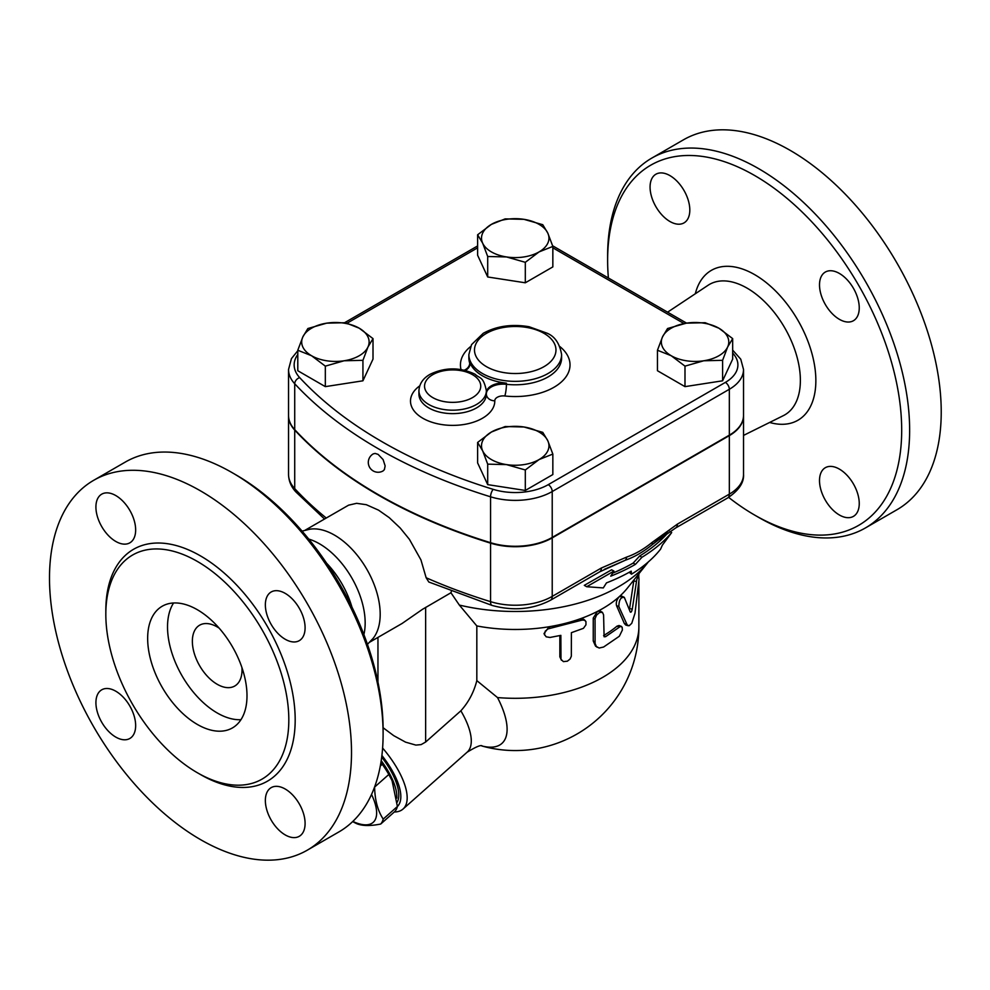 <?xml version="1.0" encoding="UTF-8"?>
<svg xmlns="http://www.w3.org/2000/svg" width="990" height="990" viewBox="0 0 990 990"><rect width="100%" height="100%" fill="white"/><g stroke="black" fill="none" stroke-linecap="round" stroke-linejoin="round"><path stroke-width="1.49" d="M839.371 514.986A28.104 16.224 60 0 1 821.019 490.223A28.104 16.224 60 0 1 825.326 467.701A28.104 16.224 60 0 1 839.371 469.099A28.104 16.224 60 0 1 857.736 493.849A28.104 16.224 60 0 1 853.429 516.372A28.104 16.224 60 0 1 839.371 514.986M859.246 307.853A28.104 16.224 60 0 1 853.429 320.723A28.104 16.224 60 0 1 831.773 313.187A28.104 16.224 60 0 1 819.51 284.91A28.104 16.224 60 0 1 825.326 272.052A28.104 16.224 60 0 1 846.982 279.576A28.104 16.224 60 0 1 859.246 307.853M669.933 175.614A28.104 16.224 60 0 1 688.298 200.376A28.104 16.224 60 0 1 683.991 222.899A28.104 16.224 60 0 1 669.933 221.5A28.104 16.224 60 0 1 651.581 196.738A28.104 16.224 60 0 1 655.887 174.228A28.104 16.224 60 0 1 669.933 175.614M607.625 260.407L607.625 255.828A213.555 123.292 60 0 1 651.853 158.066A213.555 123.292 60 0 1 758.625 168.634A213.555 123.292 60 0 1 898.14 356.821A213.555 123.292 60 0 1 865.421 527.942A213.555 123.292 60 0 1 758.625 517.374L754.652 515.072A207.937 120.05 -120 0 0 901.692 430.192A207.937 120.05 -120 0 0 754.652 175.515A207.937 120.05 -120 0 0 607.625 260.407A207.937 120.05 -120 0 0 608.38 277.98M728.628 497.376A207.937 120.05 -120 0 0 754.652 515.072M651.853 158.066L683.447 139.825A213.555 123.292 60 0 1 790.218 150.393A213.555 123.292 60 0 1 929.734 338.58A213.555 123.292 60 0 1 897.014 509.702L865.409 527.955M95.919 702.677A28.104 16.224 60 0 1 101.735 689.807A28.104 16.224 60 0 1 123.391 697.344A28.104 16.224 60 0 1 135.655 725.62A28.104 16.224 60 0 1 129.839 738.478A28.104 16.224 60 0 1 108.182 730.954A28.104 16.224 60 0 1 95.919 702.677M285.219 834.916A28.104 16.224 60 0 1 266.867 810.154A28.104 16.224 60 0 1 271.173 787.644A28.104 16.224 60 0 1 285.219 789.03A28.104 16.224 60 0 1 303.584 813.792A28.104 16.224 60 0 1 299.277 836.303A28.104 16.224 60 0 1 285.219 834.916M305.093 627.796A28.104 16.224 60 0 1 299.277 640.654A28.104 16.224 60 0 1 277.621 633.13A28.104 16.224 60 0 1 265.357 604.853A28.104 16.224 60 0 1 271.173 591.983A28.104 16.224 60 0 1 292.83 599.519A28.104 16.224 60 0 1 305.093 627.796M115.781 495.557A28.104 16.224 60 0 1 134.145 520.319A28.104 16.224 60 0 1 129.839 542.829A28.104 16.224 60 0 1 115.781 541.443A28.104 16.224 60 0 1 97.428 516.681A28.104 16.224 60 0 1 101.735 494.159A28.104 16.224 60 0 1 115.781 495.557M505.16 218.889L523.957 219.335L542.768 224.705L547.804 233.108L552.841 246.423L539.08 251.906A33.722 19.466 0 0 0 547.804 233.108A33.722 19.466 0 0 0 523.957 219.335A33.722 19.466 0 0 0 491.387 224.383L505.16 218.889M345.473 322.715L359.246 328.21L373.007 338.617L367.971 347.007A33.722 19.466 0 0 0 359.246 328.21A33.722 19.466 0 0 0 326.675 323.161L345.473 322.715M362.934 360.323L344.124 360.768A33.722 19.466 0 0 0 367.971 347.007L362.934 360.323L362.934 380.804L373.007 359.098L373.007 338.617M552.841 246.423L552.841 266.904L525.306 282.793L487.699 276.977L487.699 256.497L482.662 243.181A33.722 19.466 0 0 0 506.509 256.942L487.699 256.497M525.306 282.793L525.306 262.313L506.509 256.942A33.722 19.466 0 0 0 539.08 251.906L525.306 262.313M362.934 380.804L325.326 386.632L297.792 370.73L297.792 350.25L302.829 336.934L307.865 328.532L326.675 323.161A33.722 19.466 0 0 0 302.829 336.934A33.722 19.466 0 0 0 311.553 355.732L297.792 350.25M325.326 386.632L325.326 366.139L311.553 355.732A33.722 19.466 0 0 0 344.124 360.768L325.326 366.139M93.728 480.286L125.322 462.058A213.555 123.292 60 0 1 232.093 472.626A213.555 123.292 60 0 1 232.106 472.626A213.555 123.292 60 0 1 383.105 734.184A213.555 123.292 60 0 1 338.877 831.934L307.284 850.175A213.555 123.292 60 0 1 93.728 726.883A213.555 123.292 60 0 1 93.728 480.286A213.555 123.292 60 0 1 200.5 490.867A213.555 123.292 60 0 1 340.015 679.053A213.555 123.292 60 0 1 307.284 850.175M236.065 474.928L232.093 472.626L236.078 474.928A207.937 120.05 -120 0 0 236.065 474.928A207.937 120.05 -120 0 1 383.105 729.593L383.105 734.184M197.332 561.417A129.393 74.708 60 0 1 281.853 675.44A129.393 74.708 60 0 1 262.028 779.13A129.393 74.708 60 0 1 132.635 704.435A129.393 74.708 60 0 1 132.623 555.006A129.393 74.708 60 0 1 197.332 561.417M302.086 531.11L310.118 529.167A64.622 37.311 60 0 1 334.484 535.107A64.622 37.311 60 0 1 374.505 585.498A64.622 37.311 60 0 1 373.143 638.34L367.451 644.317M308.744 539.08A64.622 37.311 60 0 1 319.461 543.782A64.622 37.311 60 0 1 363.887 634.578M241.956 667.656A35.12 20.283 60 0 1 234.754 686.021A35.12 20.283 60 0 1 199.633 665.738A35.12 20.283 60 0 1 199.633 625.185A35.12 20.283 60 0 1 217.194 626.918A35.12 20.283 60 0 1 219.137 628.13M240.954 719.693A70.253 40.553 60 0 1 182.073 675.873A70.253 40.553 60 0 1 173.572 602.984M197.332 609.716A70.253 40.553 60 0 1 243.218 671.616A70.253 40.553 60 0 1 232.452 727.91A70.253 40.553 60 0 1 162.199 687.345A70.253 40.553 60 0 1 162.199 606.239A70.253 40.553 60 0 1 197.332 609.716M326.638 563.248A64.622 37.311 60 0 1 351.896 606.994M373.267 453.878L375.123 453.432L378.131 454.385L383.105 459.583L385.147 465.931L384.392 469.607L383.105 470.906A9.838 9.838 0 0 1 369.617 467.342A9.838 9.838 0 0 1 373.267 453.878M624.405 597.514C620.879 596.797 619.01 599.804 618.824 606.548L627.239 625.024L629.182 625.73L631.769 623.292L634.998 613.255L639.008 579.62L638.637 574.93L636.768 579.596L632.276 609.184C631.632 611.808 630.939 612.711 630.222 611.919L624.319 597.341L621.225 595.893M628.217 625.742L625.754 625.037L624.306 623.44L616.523 605.62C615.83 602.514 616.77 599.519 619.332 596.599L621.98 596.698M629.405 609.716L633.922 579.954M549.97 637.461L546.171 636.817L544.475 634.454L545.243 631.175L548.014 628.898L582.071 620.099L584.385 620.161L585.956 621.584L585.956 624.814L583.444 628.328L571.379 632.684L571.329 656.234L570.091 659.018L567.369 661.196L563.384 661.617L560.996 659.315L560.86 635.357L549.97 637.461M544.673 635.085L544.03 633.538L549.19 626.732A123.639 71.379 0 0 0 579.954 618.911L583.692 619.294L585.276 620.668M561.441 660.243L559.845 656.791L559.845 635.58M603.591 614.901L602.477 612.389L599.668 612.439L596.525 615.149L595.052 618.701L595.089 643.426L596.351 646.47L599.148 648.029L603.591 647.027L619.319 636.261L622.388 630.011L622.153 627.153L620.445 626.41L605.62 636.669L604.098 636.78L603.591 614.901M597.279 647.299L595.522 646.111L593.245 641L593.245 618.057L597.527 611.362L600.485 611.177L602.452 612.377M603.591 635.555L603.615 635.543A123.639 71.379 0 0 0 617.005 626.163L619.01 625.507L621.398 626.398M581.427 620.297L579.954 618.911A123.639 71.379 0 0 0 597.527 611.362A123.639 71.379 0 0 0 619.332 596.599A123.639 71.379 0 0 0 627.487 587.998L647.905 562.468A146.112 84.36 0 0 0 648.339 561.924M369.765 642.139L402.126 623.452L422.532 609.296L450.945 592.75L459.335 605.063L476.821 625.94A123.639 71.379 0 0 0 549.19 626.732L549.97 628.291M476.821 625.94L476.821 680.613L497.512 697.566A123.639 71.379 0 0 0 638.872 626.918L638.872 581.043M662.31 545.243L671.69 532.558A174.364 100.671 180 0 1 641.928 557.283L635.407 564.374A169.946 98.121 180 0 1 610.743 576.155L613.924 571.106L586.686 586.724L603.294 587.924L606.486 582.875A164.043 94.706 0 0 0 631.224 571.143L631.484 574.2A159.613 92.157 0 0 0 660.615 549.104L662.31 545.243M613.924 571.106L611.634 569.794L584.298 585.35L586.686 586.724M635.407 564.374L633.154 563.087L639.676 555.996A171.196 98.839 0 0 0 667.644 533.14M612.637 573.161A166.766 96.278 0 0 0 633.154 563.087M641.928 557.283L639.676 555.996M671.69 532.558L669.945 531.556M631.484 574.2L629.195 572.294M352.824 821.428A51.987 21.223 -131.6 0 0 371.535 794.438M374.579 787.001A58.311 23.809 48.4 0 1 374.616 787.075C374.876 800.056 377.735 810.723 383.204 819.089A58.311 23.809 48.4 0 1 380.704 824.039C369.963 826.167 361.82 825.969 356.289 823.482A58.311 23.809 48.4 0 1 352.675 821.589M380.704 824.039L394.911 811.441A58.311 23.809 -131.6 0 0 397.411 806.491L391.966 780.17A51.987 21.223 -131.6 0 0 381.076 761.483M392.622 781.704L388.822 774.477A58.311 23.809 -131.6 0 0 382.276 764.292L380.952 762.3M381.2 760.666A53.386 21.792 48.4 0 1 396.804 798.101M382.276 764.292L380.296 766.05M388.822 774.477L374.616 787.075M381.893 755.469A56.195 22.943 48.4 0 1 397.398 806.504L383.204 819.089M381.695 757.09A53.386 21.792 48.4 0 1 397.188 802.197M703.791 360.768L684.993 366.139L671.22 355.732A33.722 19.466 0 0 0 703.791 360.768A33.722 19.466 0 0 0 727.638 347.007L722.601 360.323L703.791 360.768M657.459 350.25L662.496 336.934A33.722 19.466 0 0 0 671.22 355.732L657.459 350.25L657.459 370.73L684.993 386.632L684.993 366.139M667.532 328.532L686.342 323.161A33.722 19.466 0 0 0 662.496 336.934L667.532 328.532M718.913 328.21L732.674 338.617L727.638 347.007A33.722 19.466 0 0 0 718.913 328.21A33.722 19.466 0 0 0 686.342 323.161L705.14 322.715L718.913 328.21M482.662 450.834L477.625 442.443L491.387 432.036A33.722 19.466 0 0 0 482.662 450.834A33.722 19.466 0 0 0 506.509 464.607L487.699 464.149L482.662 450.834M505.16 426.542L523.957 426.987A33.722 19.466 0 0 0 491.387 432.036L505.16 426.542M542.768 432.358L547.804 440.76A33.722 19.466 0 0 0 523.957 426.987L542.768 432.358M539.08 459.558L525.306 469.965L506.509 464.607A33.722 19.466 0 0 0 539.08 459.558A33.722 19.466 0 0 0 547.804 440.76L552.841 454.076L539.08 459.558M722.601 360.323L722.601 380.804L732.674 359.098L732.674 338.617M722.601 380.804L684.993 386.632M552.841 454.076L552.841 474.557L525.306 490.458L525.306 469.965M525.306 490.458L487.699 484.63L487.699 464.149M487.699 484.63L477.625 462.924L477.625 442.443M477.625 234.779L491.387 224.383A33.722 19.466 0 0 0 482.662 243.181L477.625 234.779L477.625 255.272L487.699 276.977M743.527 415.614A48.46 27.98 180 0 1 743.527 415.85A48.46 27.98 180 0 1 729.333 435.625L552.222 537.879A52.309 30.207 180 0 1 490.557 543.151A477.687 275.789 180 0 1 294.723 430.093A52.309 30.207 180 0 1 288.536 415.85A52.309 30.207 180 0 1 288.536 415.614M486.362 392.547A16.855 9.739 180 0 1 506.422 383.167L506.422 384.306A8.427 1.312 -83.6 0 1 504.826 395.975A54.797 31.63 0 0 0 561.305 382.029A54.797 31.63 0 0 0 559.882 346.574M465.486 370.458A16.855 9.739 180 0 0 470.015 363.813A16.855 9.739 180 0 0 469.718 361.969A46.369 26.767 0 0 0 506.422 383.167M294.723 429.635L294.723 383.749A52.309 30.207 0 0 1 288.536 369.505L288.536 415.392A52.309 30.207 0 0 0 294.723 429.635A477.687 275.789 0 0 0 490.557 542.693A52.309 30.207 0 0 0 552.222 537.422L729.333 435.167A48.46 27.98 0 0 0 743.527 415.392L743.527 369.505L740.768 359.209L732.674 350.138M481.858 745.953A78.309 31.965 -131.6 0 0 497.512 697.566M383.093 727.724L393.711 735.644L405.554 742.141L415.874 745.099L421.134 744.604L425.638 742.042L460.857 710.808C468.617 702.182 473.938 692.109 476.821 680.613M451.366 591.315L450.945 592.75M552.222 537.879L552.222 596.388A8.427 4.863 60 0 1 550.477 600.249L599.655 571.849A8.427 4.863 -120 0 0 601.4 567.988L552.222 596.388A52.309 30.207 180 0 1 490.557 601.66A8.427 3.242 107.2 0 0 492.042 605.422L428.806 582.009L426.146 577.752L420.948 559.919L409.402 539.327L400.195 528.004L389.219 517.634L378.526 510.135L366.312 504.702L356.598 503.316L348.591 505.172L305.143 530.195M604.185 569.423L625.408 560.192L599.655 571.849M670.094 529.427L651.989 544.846C643.166 551.987 634.305 557.098 625.408 560.192A8.427 5.742 -108.9 0 0 626.682 557.073L601.4 567.988M459.335 605.063A146.112 84.36 0 0 0 647.905 562.468M729.333 435.625L729.333 494.134A8.427 4.863 60 0 1 727.588 497.995C738.812 490.458 744.134 482.575 743.527 474.346A48.46 27.98 180 0 1 729.333 494.134L677.432 524.106L652.138 542.384A8.427 3.799 50.9 0 1 651.989 544.846L661.753 537.422M677.432 524.106A8.427 4.863 60 0 1 675.687 527.955L675.687 527.955A8.427 4.863 60 0 1 675.663 527.967L727.588 497.995M394.292 811.998A61.813 25.233 -131.6 0 0 403.004 809.065A61.813 25.233 -131.6 0 0 382.61 748.044M695.314 293.758A86.551 49.97 60 0 1 754.652 274.638A86.551 49.97 60 0 1 815.389 371.658A86.551 49.97 60 0 1 769.626 422.458M743.527 435.414L783.387 415.627A75.327 43.486 -120 0 0 796.678 355.769A75.327 43.486 -120 0 0 747.116 288.152A75.327 43.486 -120 0 0 708.11 285.256L667.594 312.172M490.557 542.693L490.557 496.807A477.687 275.789 0 0 1 294.723 383.749A5.618 4.047 -42.8 0 1 299.685 377.636A46.691 26.953 180 0 1 297.792 354.494M198.903 773.611A133.898 77.307 -120 0 0 295.181 720.819A133.898 77.307 -120 0 0 200.5 555.91A133.898 77.307 -120 0 0 105.843 612.439M616.523 605.62L618.824 606.548M624.306 623.44L626.781 624.207M633.773 580.957L636.471 581.427M629.677 608.565L632.276 609.184M559.845 656.791L560.86 658.301M593.245 618.057L595.015 619.319M593.245 641L595.015 642.263M617.005 626.163L619.319 627.078M603.615 635.543L605.62 636.669M464.31 370.173A8.427 6.757 161.5 0 0 469.718 363.12A46.369 26.767 180 0 1 468.864 358.034L468.864 354.593A46.369 26.767 0 0 0 469.718 359.679A46.369 26.767 0 0 0 482.452 373.515A46.369 26.767 0 0 0 532.979 379.318A46.369 26.767 0 0 0 561.602 354.593C559.721 343.555 554.858 336.414 547.012 333.172L529.106 326.737C511.917 323.817 496.634 326.007 483.256 333.296L471.537 344.644L468.864 354.593M561.602 354.593L561.602 358.034A46.369 26.767 180 0 1 506.422 384.306A16.855 9.739 0 0 0 486.362 393.698M470.584 346.574A54.797 31.63 0 0 0 461.031 369.542M469.99 364.394A16.855 9.739 0 0 0 469.718 363.12L469.718 361.969M486.362 394.107A8.427 6.88 179 0 0 494.79 400.802A8.427 4.863 180 0 1 504.826 395.975M419.735 385.853A42.149 24.329 0 0 0 438.892 424.054A42.149 24.329 0 0 0 494.79 400.802M486.362 392.82L486.362 393.971A33.722 19.466 180 0 1 486.362 394.168A33.722 19.466 180 0 1 452.64 413.634A33.722 19.466 180 0 1 418.931 394.168L418.931 390.728A33.722 19.466 0 0 0 428.806 404.489A33.722 19.466 0 0 0 465.548 408.709A33.722 19.466 0 0 0 486.362 390.728A33.722 19.466 0 0 0 486.362 390.53M347.156 323.148L477.625 247.822M732.674 353.071A42.842 24.738 180 0 1 725.361 382.4L548.25 484.654A46.691 26.953 180 0 1 493.206 489.357A472.069 272.547 180 0 1 299.685 377.636M552.841 247.822L684.028 323.569M432.779 397.609A28.104 16.224 180 0 1 445.376 370.47A28.104 16.224 180 0 1 479.791 390.332A28.104 16.224 180 0 1 432.779 397.609M486.424 366.634A40.739 23.525 180 0 1 504.69 327.282A40.739 23.525 180 0 1 554.586 356.091A40.739 23.525 180 0 1 486.424 366.634M552.222 537.422L552.222 491.535A52.309 30.207 0 0 1 490.557 496.807A5.618 2.166 -72.8 0 1 493.206 489.357M725.361 382.4A5.618 3.242 60 0 1 729.333 389.28L552.222 491.535A5.618 3.242 -120 0 0 548.25 484.654M729.333 435.167L729.333 389.28A48.46 27.98 0 0 0 743.527 369.505M460.857 710.808A61.813 25.233 48.4 0 1 467.132 752.202L403.004 809.065M425.638 742.042L425.638 607.353M490.557 543.151L490.557 601.66A477.687 275.789 180 0 1 426.146 577.752M652.138 542.384C643.661 549.277 635.172 554.177 626.682 557.073M294.723 430.093L294.723 488.602A52.309 30.207 180 0 1 288.536 474.346C288.684 480.992 291.159 486.894 295.973 492.03A8.427 6.064 -42.8 0 1 294.723 488.602A477.687 275.789 180 0 0 326.242 518.018M377.957 637.412L377.957 682.073M288.536 369.505L291.444 358.603L297.792 350.769M638.005 574.843L638.637 574.93M638.872 575.165L638.872 573.767M486.362 394.168L486.362 390.728C483.269 376.002 480.014 378.947 475.064 374.232C460.263 367.179 445.401 367.129 430.489 374.096C423.225 378.044 419.364 383.588 418.931 390.728M344.718 322.653L477.625 245.928M552.643 245.805L686.577 323.136M481.796 745.953A123.639 123.639 0 0 0 638.872 626.918M482.204 745.977C481.078 744.666 476.054 746.745 467.132 752.202M658.523 539.896L675.687 527.955M492.042 605.422C513.167 611.201 532.645 609.481 550.477 600.249M324.51 519.02L295.973 492.03M743.527 415.85L743.527 474.346M288.536 415.85L288.536 474.346"/></g></svg>
